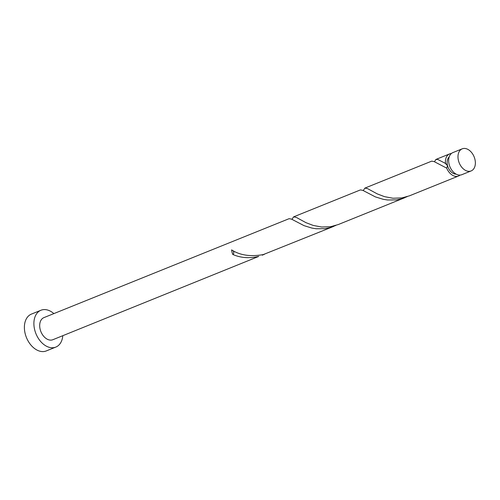 <?xml version="1.0" encoding="UTF-8"?>
<svg xmlns="http://www.w3.org/2000/svg" width="500" height="500" viewBox="0 0 500 500"><rect width="100%" height="100%" fill="white"/><g stroke="black" fill="none" stroke-linecap="round" stroke-linejoin="round"><path stroke-width="0.75" d="M463.681 148.463A11.919 8.05 68 0 0 462.212 148.831A11.919 8.05 68 0 0 458.825 161.85A11.919 8.05 68 0 0 469.669 171.3A11.919 8.05 68 0 0 471.138 170.931A11.919 8.05 68 0 0 474.525 157.912A11.919 8.05 68 0 0 463.681 148.463M471.138 170.931L461.806 174.7A11.919 8.05 -112 0 1 460.344 175.062A11.919 8.05 -112 0 1 449.5 165.613A11.919 8.05 -112 0 1 452.887 152.594L462.212 148.831M456.1 174.125A9.537 6.444 -112 0 1 447.556 165.688A9.537 6.444 -112 0 1 449.181 156.969M53.875 313.6A19.863 13.419 68 0 0 43.388 309.637A19.863 13.419 68 0 0 40.95 310.25A19.863 13.419 68 0 0 35.3 331.95A19.863 13.419 68 0 0 53.375 347.7A19.863 13.419 68 0 0 55.812 347.088A19.863 13.419 68 0 0 62.8 335.706M40.95 310.25L31.444 314.088A19.863 13.419 68 0 0 25.794 335.788A19.863 13.419 68 0 0 43.869 351.538A19.863 13.419 68 0 0 46.306 350.925L55.812 347.088M232.881 250.569A2.381 1.613 -112 0 1 233.762 252.869A2.381 1.613 -112 0 1 232.781 254.438C240.581 257.913 249.231 258.575 258.738 256.419L52.844 339.719A11.919 8.05 68 0 1 51.375 340.087A11.919 8.05 68 0 1 40.531 330.637A11.919 8.05 68 0 1 43.919 317.619L289.106 218.681L291.438 219.094L304.081 225.662L311.887 228.075L316.181 228.756L325.119 228.656L330.037 227.644L335.863 225.425M232.781 254.438A11.919 8.05 -112 0 1 231.594 249.887C240.006 255.3 250.575 256.863 263.281 254.581L333.619 226.425M460.069 175.087A11.919 8.05 -112 0 1 458.55 176.012L409.469 195.819L401.925 197.913L392.975 198.238L384.525 196.656L377.244 193.888L367.612 188.644L364.9 188.1L431.706 161.144L434.038 161.55L446.681 168.125L447.556 165.688L445.494 163.581A11.919 8.05 -112 0 1 449.631 153.906A11.919 8.05 -112 0 1 451.094 153.544A11.919 8.05 -112 0 1 451.369 153.519M446.094 163.731L437.519 159.319L435.619 159.731L434.55 161.8M364.9 188.1L363.25 190.569M458.55 176.012A11.919 8.05 -112 0 1 457.088 176.381A11.919 8.05 -112 0 1 446.681 168.125M404.919 197.65L338.169 224.587L330.625 226.681L321.675 227.013L313.225 225.431L305.944 222.656L296.312 217.413L293.6 216.869L360.406 189.913L362.738 190.319L375.381 196.894L383.188 199.3L387.481 199.988L396.419 199.887L401.337 198.875L407.163 196.656M293.6 216.869L291.95 219.344M262.319 255.194L264.562 254.194M449.631 153.906L436.2 159.331"/></g></svg>
